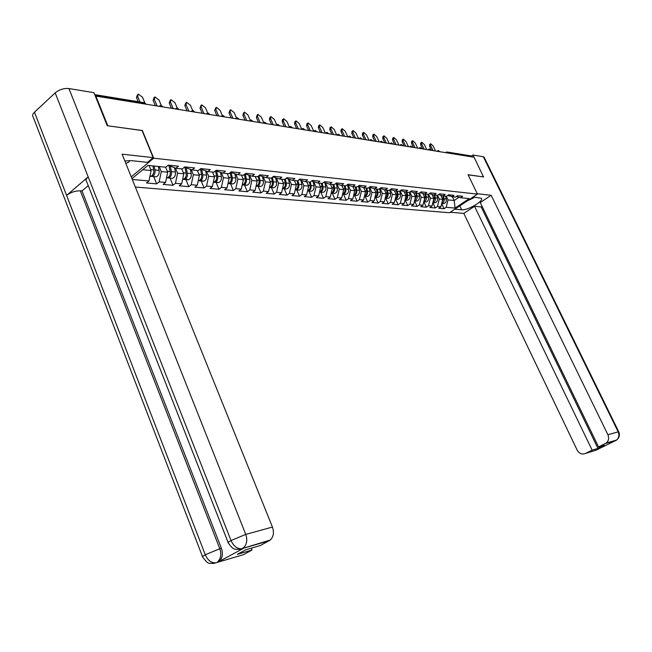 <?xml version="1.0" encoding="UTF-8"?>
<svg xmlns="http://www.w3.org/2000/svg" width="652" height="652" viewBox="0 0 652 652"><rect width="100%" height="100%" fill="white"/><g stroke="black" fill="none" stroke-linecap="round" stroke-linejoin="round"><path stroke-width="0.98" d="M135.363 187.059L449.505 212.739L477.451 194.117L153.701 158.2L131.256 176.863M452.48 196.896L454.208 200.514L455.072 208.094L469.261 198.632L460.475 197.719L462.627 196.276L457.394 195.722L455.235 197.181L447.549 195.543M455.072 208.094L446.18 207.303L444.061 208.73L441.673 203.685M440.785 195.25L442.749 199.382L440.882 206.839L438.755 208.265L444.061 208.73M440.882 206.839L437.435 206.529L435.308 207.972L432.838 202.748M431.942 194.377L433.89 198.501L432.015 206.048L429.872 207.499L435.308 207.972M432.015 206.048L428.486 205.739L426.343 207.189L423.8 201.786L425.943 201.981C428.022 201.321 428.91 199.748 428.6 197.263L427.899 194.353M422.879 193.481L424.827 197.605L422.936 205.25L420.784 206.708L426.343 207.189M422.936 205.25L419.326 204.924L417.166 206.399L414.599 200.93M413.604 192.568L415.544 196.692L413.637 204.418L411.469 205.91L417.166 206.399M413.637 204.418L409.945 204.092L407.769 205.584L405.185 200.05M404.11 191.631L406.033 195.755L404.118 203.579L401.934 205.078L407.769 205.584M404.118 203.579L400.328 203.245L398.136 204.752L395.536 199.145M394.37 190.677L396.286 194.785L394.354 202.715L392.154 204.239L398.136 204.752M394.354 202.715L390.475 202.364L388.266 203.897L385.65 198.224M384.395 189.699L386.294 193.799L384.354 201.827L382.137 203.367L388.266 203.897M384.354 201.827L380.369 201.476L378.152 203.025L375.511 197.279M374.166 188.705L376.041 192.788L374.093 200.914L371.868 202.479L378.152 203.025M374.093 200.914L370.01 200.555L367.777 202.128L365.12 196.309M363.669 187.678L365.536 191.753L363.572 199.985L361.33 201.566L367.777 202.128M363.572 199.985L359.382 199.61L357.133 201.207L354.46 195.323M352.887 186.586L354.753 190.686L352.773 199.023L350.515 200.637L357.133 201.207M352.773 199.023L348.478 198.648L346.212 200.262L343.514 194.296M341.803 185.445L343.685 189.593L341.697 198.045L339.423 199.675L346.212 200.262M341.697 198.045L337.288 197.654L335.006 199.292L332.292 193.253M330.425 184.263L332.316 188.469L330.32 197.034L328.037 198.689L335.006 199.292M330.32 197.034L325.788 196.635L323.498 198.298L320.76 192.177M318.738 183.057L320.645 187.311L318.641 195.999L316.334 197.678L323.498 198.298M318.641 195.999L313.987 195.584L311.672 197.271L308.918 191.069M306.733 181.818L308.657 186.13L306.636 194.932L304.313 196.635L311.672 197.271M306.636 194.932L301.852 194.508L299.529 196.219L296.75 189.936M294.394 180.539L296.326 184.915L294.296 193.84L291.966 195.567L299.529 196.219M294.296 193.84L289.374 193.408L287.035 195.144L284.248 188.77M281.705 179.227L283.653 183.66L281.607 192.715L279.26 194.467L287.035 195.144M281.607 192.715L276.554 192.267L274.199 194.035L271.387 187.572M268.657 177.874L270.613 182.373L268.559 191.558L266.195 193.342L274.199 194.035M268.559 191.558L263.359 191.101L260.987 192.886L258.151 186.342M255.225 176.488L257.198 181.044L255.136 190.368L252.756 192.177L260.987 192.886M255.136 190.368L249.773 189.895L247.393 191.712L244.541 185.07M241.395 175.054L243.383 179.683L241.305 189.145L238.917 190.979L247.393 191.712M241.305 189.145L235.788 188.656L233.392 190.498L230.523 183.766M227.157 173.579L229.154 178.273L227.067 187.882L224.663 189.748L233.392 190.498M227.067 187.882L221.387 187.377L218.974 189.251L216.081 182.413M212.479 172.063L214.5 176.831L212.397 186.578L209.977 188.477L218.974 189.251M212.397 186.578L206.545 186.065L204.117 187.972L201.207 181.028M197.352 170.498L199.382 175.331L197.279 185.241L194.842 187.165L204.117 187.972M197.279 185.241L191.24 184.703L188.795 186.643L185.869 179.602M181.753 168.884L183.799 173.791L181.68 183.856L179.235 185.82L188.795 186.643M181.68 183.856L175.453 183.31L173 185.274L170.05 178.126M165.657 167.222L167.711 172.201L165.592 182.43L163.13 184.426L173 185.274M165.592 182.43L159.161 181.859L156.692 183.864L153.725 176.602M149.039 165.502L151.109 170.563L148.982 180.963L146.504 182.984L156.692 183.864M148.982 180.963L132.307 179.479M131.973 178.648L147.947 165.388L165.738 167.23L168.281 165.152L178.395 166.219L175.869 168.273L182.267 168.933L184.785 166.896L194.581 167.931L192.071 169.952L198.265 170.596L200.775 168.583L210.262 169.585L207.76 171.574L213.766 172.193L216.26 170.221L225.453 171.199L222.968 173.147L228.787 173.75L231.273 171.81L240.189 172.756L237.719 174.671L243.359 175.258L245.828 173.35L254.476 174.263L252.022 176.154L257.499 176.725L259.952 174.842L268.347 175.73L265.91 177.588L271.224 178.143L273.653 176.293L281.811 177.157L279.39 178.982L284.549 179.52L286.97 177.703L294.883 178.534L292.479 180.343L297.499 180.857L299.896 179.064L307.597 179.879L305.201 181.655L310.083 182.161L312.463 180.4L319.945 181.191L317.573 182.935L322.316 183.424L324.688 181.688L331.958 182.454L329.602 184.182L334.215 184.655L336.571 182.943L343.653 183.693L341.306 185.388L345.796 185.853L348.135 184.166L355.022 184.899L352.699 186.57L357.068 187.018L359.391 185.355L366.098 186.065L363.783 187.719L368.046 188.159L370.352 186.521L376.88 187.205L374.59 188.835L378.739 189.267L381.029 187.646L387.394 188.322L385.112 189.919L389.154 190.343L391.428 188.746L397.63 189.398L395.373 190.987L399.309 191.395L401.567 189.822L407.614 190.457L405.365 192.022L409.212 192.413L411.453 190.865L417.353 191.484L415.12 193.025L418.869 193.416L421.094 191.884L426.848 192.495L424.631 194.011L428.291 194.394L430.499 192.878L436.123 193.473L433.914 194.972L437.484 195.339L439.684 193.848L445.169 194.426L442.977 195.91L446.465 196.268L448.641 194.793L453.996 195.364L451.828 196.822M437.541 195.307L439.309 199.039L442.749 199.382M439.309 199.039L437.435 206.529M428.519 194.231L430.377 198.159L433.89 198.501M430.377 198.159L428.486 205.739M442.977 195.91L438.592 194.589M419.285 193.131L421.225 197.254L424.827 197.605M421.225 197.254L419.326 204.924M433.914 194.972L429.423 193.611M409.823 191.998L411.852 196.325L415.544 196.692M411.852 196.325L409.945 204.092M424.631 194.011L420.027 192.617M400.124 190.824L402.243 195.38L406.033 195.755M402.243 195.38L400.328 203.245M415.12 193.025L410.401 191.59M390.181 189.618L392.406 194.402L396.286 194.785M392.406 194.402L390.475 202.364M405.365 192.022L400.532 190.539M379.994 188.379L382.317 193.408L386.294 193.799M382.317 193.408L380.369 201.476M395.373 190.987L390.401 189.463M369.635 187.303L371.966 192.389L376.041 192.788M371.966 192.389L370.01 200.555M385.112 189.919L380.018 188.355M359.024 186.244L361.355 191.338L365.536 191.753M361.355 191.338L359.382 199.61M374.59 188.835L369.358 187.222M348.135 185.152L350.458 190.262L354.753 190.686M350.458 190.262L348.478 198.648M363.783 187.719L358.421 186.056M336.962 184.035L339.276 189.153L343.685 189.593M339.276 189.153L337.288 197.654M352.699 186.57L347.182 184.858M325.487 182.886L327.793 188.02L332.316 188.469M327.793 188.02L325.788 196.635M341.306 185.388L335.641 183.619M313.702 181.712L316 186.855L320.645 187.311M316 186.855L313.987 195.584M329.602 184.182L323.783 182.356M301.591 180.514L303.873 185.657L308.657 186.13M303.873 185.657L301.852 194.508M317.573 182.935L311.583 181.044M289.146 179.276L291.411 184.426L296.326 184.915M291.411 184.426L289.374 193.408M305.201 181.655L299.048 179.707M276.342 178.012L278.6 183.163L283.653 183.66M278.6 183.163L276.554 192.267M292.479 180.343L286.138 178.322M263.18 176.716L265.413 181.859L270.613 182.373M265.413 181.859L263.359 191.101M279.39 178.982L272.862 176.896M249.626 175.38L251.843 180.514L257.198 181.044M251.843 180.514L249.773 189.895M265.91 177.588L259.186 175.429M235.674 174.011L237.874 179.137L243.383 179.683M237.874 179.137L235.788 188.656M252.022 176.154L245.095 173.913M221.305 172.601L223.473 177.711L229.154 178.273M223.473 177.711L221.387 187.377M237.719 174.671L230.58 172.348M206.497 171.158L208.64 176.252L214.5 176.831M208.64 176.252L206.545 186.065M222.968 173.147L215.608 170.734M191.232 169.675L193.351 174.736L199.382 175.331M207.76 171.574L200.286 168.974M193.351 174.736L191.24 184.703M175.486 168.151L177.572 173.179L183.799 173.791M192.071 169.952L184.475 167.148M177.572 173.179L175.453 183.31M159.227 166.553L161.288 171.566L167.711 172.201M175.869 168.273L168.151 165.249M161.288 171.566L159.161 181.859M142.706 169.732L151.109 170.563M142.046 130.53L107.604 125.771M107.759 125.64L95.86 96.08L95.469 96.439M483.515 176.928L474.069 157.238L95.86 96.08M447.305 152.046L470.964 155.893L472.325 156.953M468.112 174.834L483.67 176.953L468.063 174.728L477.451 194.117M142.275 130.343L153.701 158.2M446.302 196.252L448.038 199.903L454.208 200.514L459.016 197.287M448.038 199.903L446.18 207.303M460.475 197.719L456.286 196.464M144.817 102.804L142.527 97.27L138.297 94.043L137.67 96.455L136.455 97.523L137.482 94.76M138.175 101.704L136.455 97.523M139.96 101.989L137.67 96.455M150.425 176.293L151.973 176.439C154.369 175.494 155.38 173.342 155.013 169.976L154.182 166.032M154.532 176.676L156.081 176.822C158.477 175.877 159.487 173.734 159.112 170.384L158.289 166.456M149.919 176.366L150.685 176.317C153.081 175.372 154.092 173.22 153.725 169.854L152.894 165.901M129.487 160.547L128.982 161.973L125.836 163.424M474.216 197.091L473.344 198.069L467.541 200.718M228.143 542.513L86.708 181.712C85.518 180.465 86.007 178.86 88.183 176.888L55.175 92.869C59.275 89.56 63.863 88.126 68.933 88.558L93.953 92.674L107.246 125.722L142.014 130.449L153.171 157.637L147.499 162.364L131.362 160.645L124.834 160.938M153.171 157.637L122.103 154.182L272.446 527.061C274.256 532.464 273.538 536.792 270.278 540.035L260.36 545.537L245.731 549.799L237.336 554.347L252.014 550.035L243.351 554.713L216.342 562.66M202.519 556.637L33.301 117.278C32.087 115.877 32.478 114.19 34.483 112.209L66.577 195.38C70.734 192.299 75.314 190.775 80.335 190.808L219.797 548.731L221.395 548.275C223.188 553.793 222.471 558.169 219.243 561.396L243.783 548.185L241.077 548.927M55.175 92.869L34.483 112.209M68.933 88.558L245.763 534.404L231.028 540.532C233.62 546.156 237.1 548.902 241.476 548.764L239.145 549.424L234.997 549.188C233.424 549.204 231.207 547.142 228.339 543.002C227.507 542.831 228.412 542.008 231.028 540.532L88.183 176.888L66.577 195.38L205.274 554.762C207.792 560.312 211.24 563.002 215.625 562.831L215.649 562.831M252.014 550.035L251.281 548.177M88.248 185.649L82.022 190.938L221.395 548.275M82.022 190.938L80.335 190.808M239.365 549.383L243.783 548.185M272.446 527.061L245.763 534.404C247.605 539.978 246.88 544.42 243.579 547.745L242.194 548.65M459.807 205.877L461.673 209.781C467.606 210.645 484.42 200.808 481.315 198.249L473.156 196.977M461.673 209.781L454.835 209.186M450.214 212.267L463.808 213.391L474.542 206.301L592.13 450.141L585.423 453.474L596.661 449.986M482.081 206.293L481.143 206.912L474.542 206.301M481.143 206.912L597.966 448.429L604.355 445.251L598.56 446.946L480.255 202.519L491.176 195.298L607.892 434.721L618.186 431.885L483.328 156.733L472.969 155.029L474.045 157.23M477.28 193.75L491.176 195.298M463.808 213.391L577.167 450.108C579.237 453.605 581.991 454.721 585.423 453.474M483.328 156.733L484.2 157.368M471.551 156.007L472.969 155.029M598.56 446.946L606.181 443.067C608.683 440.874 609.253 438.095 607.892 434.721M597.966 448.429L592.13 450.141M616.083 440.361L596.784 449.831M161.256 105.428L159.006 100.033L154.891 96.863L154.304 99.243L153.09 100.294L154.116 97.539M155.339 105.697L153.09 100.294M157.108 105.991L154.304 99.243M177.205 108.012L174.972 102.706L170.971 99.593L170.416 101.948L169.21 102.983L170.229 100.229M171.452 108.305L169.21 102.983M173.212 108.591L170.416 101.948M192.69 110.571L190.457 105.306L186.553 102.242L186.04 104.564L184.842 105.583L185.844 102.845M187.059 110.832L184.842 105.583M188.811 111.117L186.04 104.564M207.719 113.065L205.478 107.825L201.672 104.809L201.191 107.107L200.001 108.11L200.995 105.38M202.21 113.277L200.001 108.11M203.946 113.562L201.191 107.107M222.316 115.502L220.058 110.27L216.35 107.303L215.893 109.577L214.712 110.555L215.698 107.841M216.904 115.657L214.712 110.555M218.632 115.934L215.893 109.577M166.879 177.825L168.42 177.972C170.8 177.042 171.81 174.923 171.443 171.615L170.351 166.431M170.865 178.2L172.397 178.346C174.777 177.417 175.787 175.306 175.421 172.014L174.532 167.833M166.529 177.906L167.173 177.857C169.561 176.928 170.563 174.809 170.196 171.492L169.039 165.991M182.829 179.316L184.353 179.455C186.725 178.55 187.727 176.464 187.368 173.204L186.26 168.029M185.575 178.892L188.216 179.813C190.58 178.909 191.582 176.839 191.215 173.587L190.319 169.373M182.617 179.398L183.147 179.349C185.518 178.436 186.521 176.35 186.154 173.082L184.989 167.605M198.281 180.759L199.805 180.897C202.161 180.001 203.155 177.955 202.796 174.744L201.688 169.577M200.963 180.384L203.546 181.248C205.902 180.359 206.896 178.314 206.537 175.119L205.616 170.873M198.216 180.84L198.632 180.791C200.987 179.895 201.99 177.841 201.631 174.63L200.457 169.17M213.343 182.185L214.785 182.299C217.132 181.419 218.118 179.398 217.76 176.236L216.651 171.077M215.893 181.818L218.412 182.633C220.751 181.761 221.745 179.748 221.387 176.602L220.466 172.324M213.334 182.234L213.652 182.193C215.991 181.305 216.986 179.284 216.627 176.121L215.486 170.832M228.013 183.53L229.325 183.652C231.656 182.788 232.642 180.8 232.283 177.686L231.167 172.544M230.376 183.212L232.845 183.978C235.168 183.122 236.154 181.134 235.804 178.037L234.867 173.75M228.224 183.546C230.547 182.682 231.542 180.694 231.183 177.572L230.123 172.707M236.489 117.89L234.207 112.649L230.588 109.723L230.172 111.973L228.991 112.935L229.977 110.229M231.167 117.963L228.991 112.935M232.886 118.24L230.172 111.973M242.234 184.923L243.432 184.964C245.747 184.117 246.733 182.161 246.383 179.088L245.258 173.962M244.443 184.565L246.855 185.282C249.17 184.443 250.148 182.487 249.797 179.43L248.852 175.127M242.242 184.891L242.365 184.866C244.679 184.019 245.665 182.055 245.307 178.982L244.329 174.508M250.262 120.212L247.956 114.956L244.427 112.079L244.035 114.296L242.862 115.249L243.832 112.56M245.022 120.204L242.862 115.249M246.733 120.481L244.035 114.296M256.049 186.227L257.141 186.244C259.439 185.412 260.417 183.481 260.067 180.457L258.991 175.575M258.094 185.869L260.458 186.553C262.756 185.722 263.734 183.799 263.384 180.791L262.43 176.472M256.097 186.146L256.097 186.146C258.404 185.315 259.374 183.383 259.031 180.351L258.119 176.244M263.652 122.486L261.313 117.197L257.866 114.361L257.499 116.553L256.342 117.49L257.304 114.817M258.485 122.38L256.342 117.49M260.189 122.657L257.499 116.553M269.472 187.491L270.458 187.483C272.74 186.668 273.71 184.76 273.367 181.786L272.365 177.279M271.371 187.14L273.685 187.784C275.967 186.969 276.937 185.07 276.587 182.104L275.625 177.784M269.496 187.385C271.754 186.529 272.707 184.63 272.357 181.68L271.517 177.915M276.668 124.703L274.305 119.373L270.93 116.586L270.596 118.754L269.439 119.675L269.781 117.507L270.393 117.018M271.574 124.491L269.439 119.675M273.261 124.768L270.596 118.754M282.512 188.713L283.392 188.689C285.666 187.882 286.627 186.007 286.285 183.073L285.356 178.909M284.264 188.379L286.53 188.982C288.803 188.183 289.765 186.309 289.423 183.383L288.453 179.055M282.544 188.575C284.737 187.695 285.657 185.828 285.307 182.976L284.533 179.52M289.325 126.838L286.937 121.492L283.636 118.745L283.327 120.889L282.177 121.794L282.495 119.65L283.123 119.153M284.296 126.553L282.177 121.794M285.975 126.822L283.327 120.889M295.193 189.895L295.975 189.862C298.233 189.072 299.195 187.222 298.852 184.329L297.988 180.49M296.807 189.569L299.032 190.148C301.281 189.357 302.243 187.515 301.9 184.63L300.922 180.302M295.234 189.732C297.361 188.827 298.249 186.994 297.899 184.231L297.133 180.824M301.648 128.941L299.219 123.554L296 120.84L295.715 122.967L294.565 123.856L294.859 121.737L295.503 121.231M296.676 128.55L294.565 123.856M298.339 128.819L295.715 122.967M307.524 191.044L308.217 191.003C310.458 190.221 311.411 188.404 311.077 185.543L310.279 182.014M309.015 190.734L311.191 191.28C313.425 190.506 314.378 188.689 314.044 185.836L313.058 181.517M307.573 190.857C309.635 189.936 310.499 188.135 310.148 185.453L309.39 182.087M313.661 131.044L311.183 125.559L308.029 122.886L307.768 124.988L306.627 125.869L306.896 123.766L307.557 123.261M308.722 130.498L306.627 125.869M310.376 130.767L307.768 124.988M319.529 192.161L320.132 192.12C322.357 191.346 323.302 189.553 322.968 186.733L322.21 183.416M320.882 191.867L323.017 192.389C325.242 191.623 326.187 189.83 325.853 187.018L324.867 182.699M319.578 191.949C321.583 191.003 322.414 189.235 322.064 186.643L321.314 183.326M325.332 133.032L322.822 127.515L319.741 124.882L319.496 126.953L318.372 127.825L318.616 125.746L319.284 125.233M320.442 132.397L318.372 127.825M322.088 132.666L319.496 126.953M331.208 193.245L331.721 193.196C333.938 192.438 334.875 190.669 334.549 187.882L333.8 184.614M332.447 192.968L334.541 193.465C336.75 192.707 337.687 190.938 337.353 188.167L336.367 183.848M331.265 193.008C333.213 192.055 334.011 190.319 333.669 187.8L332.919 184.524M336.701 134.972L334.166 129.414L331.143 126.822L330.923 128.868L329.806 129.724L330.026 127.67L330.711 127.156M331.86 134.247L329.806 129.724M333.498 134.508L330.923 128.868M342.577 194.296L343.017 194.255C345.21 193.505 346.147 191.753 345.821 189.007L345.071 185.779M343.702 194.035L345.756 194.508C347.948 193.758 348.885 192.022 348.551 189.284L347.557 184.972M342.642 194.043C344.533 193.073 345.307 191.37 344.965 188.925L344.215 185.69M347.76 136.814L345.21 131.264L342.259 128.705L342.055 130.734L340.939 131.582L341.143 129.552L341.835 129.023M342.985 136.04L340.939 131.582M344.606 136.301L342.055 130.734M353.653 195.315L354.012 195.274C356.196 194.54 357.125 192.813 356.799 190.107L356.057 186.92M354.672 195.078L356.685 195.527C358.861 194.793 359.79 193.073 359.464 190.368L358.47 186.073M353.718 195.046C355.56 194.068 356.31 192.397 355.968 190.025L355.226 186.831M358.51 138.55L355.984 133.073L353.082 130.547L352.903 132.56L351.795 133.391L351.982 131.378L352.683 130.848M353.824 137.792L351.795 133.391M355.438 138.053L352.903 132.56M364.444 196.309L364.729 196.276C366.897 195.551 367.826 193.848 367.5 191.175L366.766 188.029M365.356 196.089L367.337 196.521C369.497 195.796 370.417 194.1 370.1 191.427L369.154 187.368M364.517 196.024C366.302 195.046 367.027 193.399 366.685 191.093L365.951 187.939M368.991 140.245L366.481 134.834L363.637 132.34L363.474 134.328L362.382 135.151L362.545 133.163L363.254 132.633M364.395 139.504L362.382 135.151M365.992 139.764L363.474 134.328M374.965 197.279L375.177 197.254C377.329 196.537 378.25 194.858 377.932 192.21L377.198 189.104M375.772 197.075L377.712 197.491C379.863 196.774 380.784 195.103 380.458 192.462L379.57 188.672M375.039 196.977C376.774 195.991 377.475 194.377 377.133 192.136L376.408 189.023M379.211 141.9L376.717 136.553L373.93 134.092L373.792 136.064L372.7 136.871L372.846 134.899L373.563 134.369M374.696 141.166L372.7 136.871M376.294 141.427L373.792 136.064M385.218 198.224L385.365 198.2C387.508 197.491 388.413 195.836 388.095 193.228L387.378 190.156M385.935 198.037L387.842 198.428C389.977 197.727 390.882 196.073 390.564 193.473L389.733 189.936M385.299 197.906L386.693 196.684L387.402 194.785L386.603 190.074M389.179 143.513L386.701 138.224L383.971 135.803L383.849 137.751L382.765 138.542L382.887 136.594L383.62 136.064M384.753 142.796L382.765 138.542M386.334 143.049L383.849 137.751M395.226 199.137L395.299 199.129C397.427 198.428 398.331 196.79 398.013 194.214L397.304 191.183M395.845 198.974L397.72 199.349C399.839 198.656 400.744 197.026 400.426 194.459L399.643 191.158M395.299 198.811L396.66 197.597L397.345 195.739L396.546 191.109M398.91 145.086L396.449 139.862L393.775 137.466L393.661 139.398L392.585 140.18L392.7 138.257L393.425 137.719M394.558 144.377L392.585 140.18M396.131 144.638L393.661 139.398M404.982 200.034L404.998 200.034C407.109 199.341 408.005 197.727 407.696 195.184L406.987 192.185M405.511 199.895L407.353 200.254C409.464 199.569 410.361 197.955 410.043 195.413L409.317 192.34M405.063 199.699L406.383 198.485L407.035 196.668L406.245 192.112M408.405 146.618L405.96 141.46L403.335 139.096L403.246 141.003L402.17 141.777L402.268 139.87L403.001 139.332M404.134 145.926L402.17 141.777M405.691 146.178L403.246 141.003M414.949 200.783L416.758 201.126L414.501 200.914C416.571 200.205 417.451 198.607 417.141 196.122L416.432 193.163M416.758 201.126C418.853 200.449 419.741 198.86 419.432 196.35L418.731 193.399M414.59 200.555L416.416 196.048L415.715 193.09M417.679 148.118L415.251 143.016L412.675 140.685L412.594 142.568L411.534 143.334L411.608 141.451L412.357 140.913M413.482 147.442L411.534 143.334M415.022 147.686L412.594 142.568M423.8 201.753C425.821 201.036 426.669 199.463 426.359 197.043L425.658 194.117M424.167 201.655L425.943 201.981M423.89 201.395L425.658 196.969L424.957 194.043M426.734 149.585L424.322 144.54L421.795 142.234L421.73 144.1L420.67 144.858L420.736 142.992L421.485 142.454M422.602 148.917L420.67 144.858M424.142 149.161L421.73 144.1M432.879 202.585C434.843 201.851 435.675 200.303 435.365 197.939L434.672 195.054M433.58 202.699L434.908 202.821C436.979 202.161 437.859 200.612 437.549 198.159L436.856 195.274M432.969 202.218L434.68 197.874L433.979 194.981M435.577 151.011L433.189 146.024L430.703 143.75L430.654 145.6L429.603 146.35L429.652 144.491L430.41 143.962M431.518 150.359L429.603 146.35M433.05 150.604L430.654 145.6M441.738 203.391C443.662 202.65 444.468 201.118 444.159 198.819L443.466 195.959M442.349 203.514L443.678 203.636C445.723 202.992 446.596 201.452 446.294 199.031L445.609 196.179M441.836 203.016L443.49 198.754L442.789 195.853M145.592 104.124L145.404 103.668L95.094 95.51M144.467 102.69L146.138 104.214L143.945 102.641L94.736 94.63M472.17 156.635L448.144 153.049M445.699 152.649L446.75 151.957L447.989 152.715L447.052 152.87M160.702 105.371L158.982 106.292M161.215 105.42L162.845 106.912L162.144 106.382L160.62 106.553M176.92 108.012L175.249 108.917M177.442 108.061L179.031 109.536L176.879 109.186M192.65 110.571L191.012 111.468M193.163 110.628L194.72 112.071L192.633 111.728M207.89 113.057L206.293 113.937M208.404 113.106L209.928 114.524L207.898 114.198M222.682 115.461L221.118 116.333M224.687 116.912L222.715 116.594M223.188 115.518L224.679 116.887M237.035 117.8L235.502 118.664M239.007 119.226L237.083 118.917M237.532 117.849L238.991 119.194M250.963 120.066L249.471 120.922M252.911 121.476L251.036 121.174M251.46 120.123L252.886 121.427M264.5 122.274L263.041 123.114M266.415 123.66L264.59 123.367M264.989 122.323L266.391 123.595M277.646 124.41L276.22 125.249M279.537 125.779L277.76 125.494M278.135 124.467L279.504 125.706M290.425 126.496L289.032 127.319M292.3 127.849L290.556 127.564M290.914 126.545L292.259 127.759M302.854 128.517L301.493 129.332M304.704 129.854L303.001 129.577M303.343 128.574L304.655 129.756M314.949 130.49L313.612 131.288M316.774 131.802L315.112 131.533M315.429 130.539L316.725 131.696M326.717 132.405L325.405 133.195M328.518 133.701L326.897 133.44M327.198 132.454L328.461 133.587M338.176 134.271L336.888 135.054M339.953 135.551L338.364 135.298M338.649 134.32L339.896 135.429M349.333 136.089L348.07 136.863M351.086 137.352L349.537 137.099M349.806 136.138L351.029 137.222M360.206 137.857L358.967 138.623M361.942 139.104L360.417 138.86M360.67 137.906L361.876 138.974M370.801 139.585L369.586 140.343M372.512 140.816L371.029 140.579M371.265 139.634L372.447 140.677M381.127 141.264L379.937 142.014M382.822 142.486L381.371 142.25M381.591 141.313L382.757 142.34M391.2 142.91L390.035 143.652M392.871 144.108L391.453 143.88M391.656 142.959L392.806 143.962M401.029 144.508L399.88 145.241M402.683 145.698L401.282 145.469M401.477 144.557L402.61 145.543M410.613 146.064L409.489 146.798M412.251 147.238L410.882 147.018M411.07 146.121L412.178 147.083M419.969 147.588L418.869 148.314M421.591 148.754L420.247 148.534M420.418 147.645L421.51 148.591M429.106 149.08L428.022 149.789M430.711 150.229L429.399 150.017M429.554 149.129L430.63 150.058M438.03 150.53L436.97 151.24M439.619 151.663L438.323 151.46M438.478 150.579L439.538 151.5M155.013 169.976L159.112 170.384M150.694 169.544L153.725 169.854M269.203 540.761L242.194 548.601M218.241 562.073L216.635 562.546M215.625 562.831L213.701 563.409L209.537 563.312C208.151 563.515 205.877 561.453 202.707 557.118C201.9 556.963 202.756 556.18 205.274 554.762L219.797 548.731C221.607 554.265 220.889 558.65 217.638 561.869L219.243 561.396M270.278 540.035L242.495 548.479M213.701 563.409L216.342 562.709M615.61 440.63L605.358 443.564M615.684 440.581L616.499 440.084C618.968 437.932 619.53 435.202 618.186 431.885L618.781 431.868M171.443 171.615L175.421 172.014M167.303 171.207L170.196 171.492M187.368 173.204L191.215 173.587M183.391 172.813L186.154 173.082M202.796 174.744L206.537 175.119M198.974 174.361L201.631 174.63M217.76 176.236L221.387 176.602M214.092 175.869L216.627 176.121M232.283 177.686L235.804 178.037M228.754 177.336L231.183 177.572M246.383 179.088L249.797 179.43M242.984 178.754L245.307 178.982M260.067 180.457L263.384 180.791M256.798 180.131L259.031 180.351M273.367 181.786L276.587 182.104M270.221 181.468L272.357 181.68M286.285 183.073L289.423 183.383M283.261 182.772L285.307 182.976M298.852 184.329L301.9 184.63M295.943 184.035L297.899 184.231M311.077 185.543L314.044 185.836M308.274 185.266L310.148 185.453M322.968 186.733L325.853 187.018M320.262 186.464L322.064 186.643M334.549 187.882L337.353 188.167M331.941 187.621L333.669 187.8M345.821 189.007L348.551 189.284M343.311 188.762L344.965 188.925M356.799 190.107L359.464 190.368M354.378 189.862L355.968 190.025M367.5 191.175L370.1 191.427M365.161 190.938L366.685 191.093M377.932 192.21L380.458 192.462M375.674 191.99L377.133 192.136M388.095 193.228L390.564 193.473M385.927 193.008L387.321 193.147M398.013 194.214L400.426 194.459M395.919 194.003L397.264 194.141M407.696 195.184L410.043 195.413M405.666 194.981L406.954 195.111M417.141 196.122L419.432 196.35M415.185 195.926L416.416 196.048M426.359 197.043L428.6 197.263M424.468 196.855L425.658 196.969M435.365 197.939L437.549 198.159M433.539 197.76L434.68 197.874M444.159 198.819L446.294 199.031M442.398 198.64L443.49 198.754M151.973 176.439L156.081 176.822M149.944 176.252L150.685 176.317M484.053 157.075L618.74 431.795C620.06 435.128 619.31 437.891 616.499 440.084L606.181 443.067M168.42 177.972L172.397 178.346M166.553 177.8L167.173 177.857M184.353 179.455L188.216 179.813M182.641 179.3L183.147 179.349M199.805 180.897L203.546 181.248M214.785 182.299L218.412 182.633M229.325 183.652L232.845 183.978M243.432 184.964L246.855 185.282M257.141 186.244L260.458 186.553M270.458 187.483L273.685 187.784M283.392 188.689L286.53 188.982M295.975 189.862L299.032 190.148M308.217 191.003L311.191 191.28M320.132 192.12L323.017 192.389M331.721 193.196L334.541 193.465M343.017 194.255L345.756 194.508M354.012 195.274L356.685 195.527M364.729 196.276L367.337 196.521M375.177 197.254L377.712 197.491M385.365 198.2L387.842 198.428M395.299 199.129L397.72 199.349M404.998 200.034L407.353 200.254M432.863 202.633L434.908 202.821M441.73 203.457L443.678 203.636"/></g></svg>
